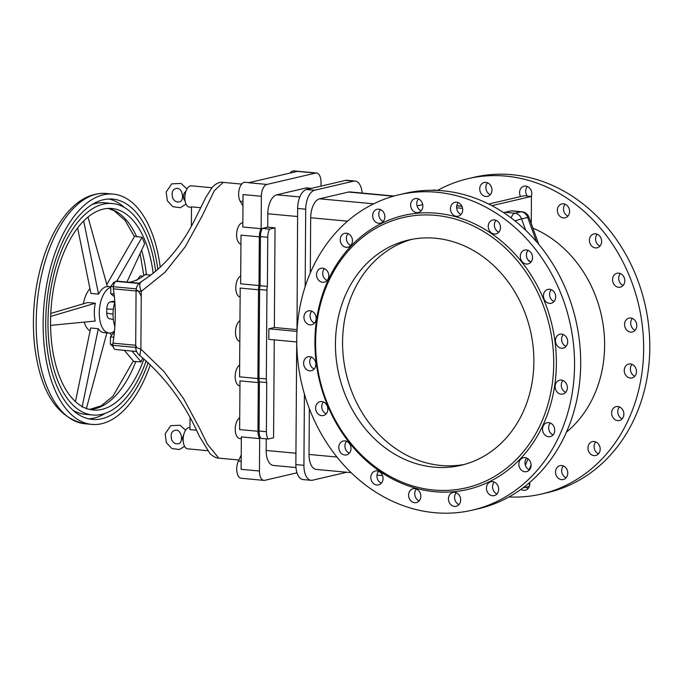 <?xml version="1.0" encoding="UTF-8"?>
<svg xmlns="http://www.w3.org/2000/svg" width="684" height="684" viewBox="0 0 684 684"><rect width="100%" height="100%" fill="white"/><g stroke="black" fill="none" stroke-linecap="round" stroke-linejoin="round"><path stroke-width="1.03" d="M110.56 287.383A23.128 11.739 95.3 0 0 103.481 294.573A23.128 11.739 95.3 0 0 99.659 318.898A23.128 11.739 95.3 0 0 109.004 333.082A23.128 11.739 95.3 0 0 114.493 331.107M114.801 301.396L110.115 301.883C108.123 302.747 107.012 305.107 106.781 308.98L106.747 313.169C106.935 316.948 108.012 318.804 109.996 318.735M126.942 282.056L144.623 243.684A101.189 51.36 95.3 0 0 142.05 237.331L134.68 236.168L106.815 284.484M124.368 350.353L133.799 361.494L141.178 361.904A101.189 51.36 95.3 0 0 142.674 357.835M160.27 267.282A115.647 58.696 95.3 0 0 113.236 194.111A115.647 58.696 95.3 0 0 44.101 303.833A115.647 58.696 95.3 0 0 91.844 424.405A115.647 58.696 95.3 0 0 101.745 423.695A115.647 58.696 95.3 0 0 150.386 364.598M50.778 313.434L87.689 302.525L95.324 303.234L50.659 316.427M77.634 227.969L90.912 293.41L98.547 294.111L83.696 220.983M75.462 401.602L90.673 327.995L98.299 328.705L82.089 407.16M50.573 325.362L95.196 321.061A23.128 11.739 95.3 0 1 95.324 303.234M98.547 294.111A23.128 11.739 95.3 0 1 107.379 286.553L87.997 217.059M142.05 237.331L116.81 281.115M111.364 335.015L109.739 333.108M132.003 351.063L141.178 361.904M86.312 408.827L107.063 332.168M89.972 288.682A23.128 11.739 95.3 0 0 86.945 293.034A23.128 11.739 95.3 0 0 83.405 303.807M84.166 322.13A23.128 11.739 95.3 0 0 90.1 330.834M98.299 328.705A23.128 11.739 95.3 0 0 104.062 332.629L109.004 333.082M153.165 273.412A101.189 51.36 95.3 0 0 111.902 208.5A101.189 51.36 95.3 0 0 51.403 304.508A101.189 51.36 95.3 0 0 93.186 410.015A101.189 51.36 95.3 0 0 115.793 402.491A101.189 51.36 95.3 0 0 143.973 358.903M157.816 269.505A110.628 56.148 95.3 0 0 112.775 199.095A110.628 56.148 95.3 0 0 46.632 304.064A110.628 56.148 95.3 0 0 92.314 419.412A110.628 56.148 95.3 0 0 101.779 418.736A110.628 56.148 95.3 0 0 148.189 362.563M88.535 418.805A110.628 56.148 95.3 0 0 94.17 418.035A110.628 56.148 95.3 0 0 105.319 413.316M124.437 207.491A110.628 56.148 95.3 0 0 108.944 199.001M155.644 271.386A106.2 53.899 95.3 0 0 112.364 203.516L104.755 202.806A106.2 53.899 95.3 0 0 92.16 204.49M73.043 410.323A106.2 53.899 95.3 0 0 85.115 414.299L92.725 415A106.2 53.899 95.3 0 0 101.805 414.35A106.2 53.899 95.3 0 0 146.222 360.819M112.364 203.516A106.2 53.899 95.3 0 0 48.872 304.269A106.2 53.899 95.3 0 0 92.725 415M137.21 291.076L137.142 290.025C134.962 290.409 136.347 290.862 141.28 291.367L140.878 349.131L164.015 371.566L183.654 398.755L199.848 428.834L207.32 444.113L218.786 458.135C215.999 458.041 213.049 456.493 209.937 453.501L199.189 435.982C185.005 403.799 165.22 376.987 139.818 355.569L140.878 349.131L135.68 347.438L136.082 290.367A10.679 10.679 0 0 1 141.263 281.663L141.263 281.663C164.1 267.299 182.508 245.488 196.488 216.23L205.927 197.248L212.245 187.271C216.178 183.321 219.855 181.696 223.258 182.389L214.314 190.725L201.917 216.392L185.184 246.864L164.981 272.292L141.28 291.367C139.014 285.827 139.271 282.483 142.041 281.363M115.63 349.533A4.275 2.172 -84.7 0 1 115.51 349.533A4.275 2.172 -84.7 0 1 115.399 349.515A6.404 3.249 -84.7 0 1 112.945 345.3L135.68 347.412L136.749 346.446M190.024 418.223L189.938 429.62L196.265 430.202M207.603 450.688L187.638 448.832A10.679 5.421 -84.7 0 1 183.227 437.7A10.679 5.421 -84.7 0 1 189.613 427.568L189.955 427.603M183.261 441.787L182.371 438.256L184.005 433.707M112.945 345.3A4.275 2.172 -84.7 0 1 112.997 343.146A95.161 48.299 95.3 0 0 113.373 288.862A4.275 2.172 -84.7 0 1 113.347 286.724A6.404 3.249 -84.7 0 1 115.878 281.346A4.275 2.172 -84.7 0 1 116.725 281.107L139.271 283.202M129.096 282.253A95.161 48.299 95.3 0 0 145.162 274.592A4.275 2.172 -84.7 0 1 146.162 274.241A4.275 2.172 -84.7 0 1 146.282 274.258L146.162 274.241M114.861 326.422A23.914 12.141 -84.7 0 1 114.827 301.858M141.084 296.189A23.914 12.141 95.3 0 0 138.142 290.991M136.877 280.329L140.194 275.9L143.101 276.174M115.092 282.073L114.108 281.979L110.791 286.408L110.74 293.727L114.382 296.659M110.74 293.727L114.083 294.043M110.791 286.408L113.364 286.647M113.655 347.139L110.389 344.249L110.44 336.93L113.758 332.501L114.356 332.552M110.389 344.249L112.894 344.479M110.44 336.93L113.826 337.246M315.623 173.078L266.914 184.432L248.591 182.731L297.309 171.376L315.623 173.078A10.679 5.421 -84.7 0 1 316.538 173.009A10.679 5.421 -84.7 0 1 321.035 182.363L321.01 186.125M242.837 222.727L242.162 222.89A10.679 5.421 95.3 0 0 236.638 233.68A10.679 5.421 95.3 0 0 240.939 244.068M249.053 182.628L245.111 182.26A10.679 5.421 95.3 0 0 239.28 189.177A10.679 5.421 95.3 0 0 240.195 201.267L242.957 206.012M290.136 173.043A10.679 5.421 -84.7 0 1 293.821 170.897L316.538 173.009M258.979 285.536L240.657 283.834L240.999 235.142L259.322 236.844L258.979 285.536A10.679 5.421 95.3 0 0 258.518 289.777L240.195 288.075L239.571 376.841L257.894 378.543L258.518 289.777M240.717 276.045A10.679 5.421 95.3 0 0 235.8 287.237A10.679 5.421 95.3 0 0 240.127 297.001M239.964 320.659A10.679 5.421 95.3 0 0 235.484 332.048A10.679 5.421 95.3 0 0 239.819 341.384M239.656 365.042A10.679 5.421 95.3 0 0 235.176 376.593A10.679 5.421 95.3 0 0 239.674 385.785L239.947 385.81M296.984 472.815L264.853 480.305A10.679 5.421 -84.7 0 1 263.938 480.373A10.679 5.421 -84.7 0 1 259.441 471.019L259.663 438.606A10.679 5.421 -84.7 0 1 257.962 431.271L239.639 429.569L239.981 380.877L258.304 382.578A10.679 5.421 -84.7 0 1 257.894 378.543M241.221 455.014L238.383 461.059A10.679 5.421 95.3 0 0 236.955 472.063A10.679 5.421 95.3 0 0 241.221 478.261L263.938 480.373M239.725 417.77A10.679 5.421 95.3 0 0 235.245 429.321A10.679 5.421 95.3 0 0 239.742 438.512L241.332 438.666M566.472 432.117A116.391 98.881 -103.1 0 0 545.524 234.544A116.391 98.881 -103.1 0 0 532.904 228.123M527.886 259.732L530.946 262.092M296.993 331.261L297.643 208.458L305.705 209.201A17.083 8.67 -84.7 0 1 314.597 190.246L353.654 181.14A17.083 8.67 -84.7 0 1 355.116 181.038A17.083 8.67 -84.7 0 1 362.195 193.068M346.72 472.242L312.571 480.202A17.083 8.67 -84.7 0 1 311.109 480.305A17.083 8.67 -84.7 0 1 303.918 465.342L295.856 464.59L296.711 341.949L268.786 339.358L268.863 328.79L274.344 327.508L296.796 329.594M268.863 328.79L296.984 331.398M515.043 220.949A8.541 0.616 -19.8 0 1 521.584 218.906A8.541 7.259 -103.1 0 0 514.907 213.22A8.541 4.335 95.3 0 0 511.187 217.957M525.671 230.26L521.584 218.906L527.732 217.469A8.541 0.616 -19.8 0 1 529.031 217.35A8.541 8.541 0 0 0 521.781 211.732L521.781 211.732A8.541 4.335 95.3 0 0 521.054 211.783A8.541 7.259 76.9 0 1 527.732 217.469L536.384 241.546M522.986 487.889L529.416 486.392L529.442 482.724M503.92 212.844A8.541 4.335 -84.7 0 1 505.04 212.297L511.187 210.869A8.541 4.335 -84.7 0 1 511.914 210.817L521.781 211.732M491.847 205.67L531.442 196.436L531.254 223.523M531.442 196.436L524.115 195.761L488.641 204.029M422.738 204.61L417.095 205.927M440.556 190.622L434.349 190.041A17.083 8.67 95.3 0 0 432.887 190.152L432.245 190.297M310.297 272.925L310.681 217.743A17.083 8.67 -84.7 0 1 319.573 198.796L348.541 192.042A17.083 8.67 -84.7 0 1 350.003 191.939L394.052 196.026M351.166 472.653L316.222 469.412A17.083 8.67 -84.7 0 1 309.031 454.441L309.348 408.63M295.967 467.531L273.352 465.428A17.083 8.67 -84.7 0 1 266.153 450.465L266.238 438.863M274.344 327.508L275.045 227.832L267.718 227.148L267.812 213.767A17.083 8.67 -84.7 0 1 276.704 194.812L305.662 188.057A17.083 8.67 -84.7 0 1 307.125 187.955L311.442 188.357M275.045 227.832L269.556 229.114A10.679 5.421 95.3 0 0 267.752 237.271L267.401 286.416A8.541 4.335 95.3 0 0 266.94 290.204L266.324 378.962A8.541 4.335 -84.7 0 0 266.734 382.544L266.392 431.698A10.679 5.421 -84.7 0 0 268.094 439.034L273.574 437.76L274.258 339.863M267.718 227.148L262.228 228.43A10.679 5.421 95.3 0 0 260.416 236.587L260.074 285.732A8.541 4.335 95.3 0 0 259.612 289.52L258.988 378.286A8.541 4.335 -84.7 0 0 259.407 381.869L259.065 431.014A10.679 5.421 -84.7 0 0 260.766 438.359L268.094 439.034M269.556 229.114L262.228 228.43M305.158 286.596L305.705 209.201M355.116 181.038L347.053 180.294A17.083 8.67 95.3 0 0 345.591 180.396L306.535 189.502A17.083 8.67 95.3 0 0 297.643 208.458M295.856 464.59A17.083 8.67 95.3 0 0 303.046 479.561L311.109 480.305M303.918 465.342L304.414 394.018M257.962 431.271L258.304 382.578M266.914 184.432A10.679 5.421 95.3 0 0 261.356 196.282L261.134 228.687A10.679 5.421 95.3 0 0 259.322 236.844M261.134 228.687L242.811 226.985L243.034 194.581L261.356 196.282M259.441 471.019L241.119 469.318L241.341 436.905L259.663 438.606M267.401 286.416L260.074 285.732M266.734 382.544L259.407 381.869M422.857 206.277L422.738 204.653M191.366 225.942L191.494 206.85L200.711 207.705M211.852 187.732L191.298 185.826A10.679 5.421 95.3 0 0 184.919 195.957A10.679 5.421 95.3 0 0 189.323 207.09L191.494 207.295M185.125 201.207L183.765 198.89L183.398 195.829L184.124 193.247L186.082 190.827M526.124 487.162A7.131 6.062 -103.1 0 0 528.116 488.47M529.322 486.418A7.131 6.062 76.9 0 1 525.286 490.206A7.131 6.062 76.9 0 1 523.619 490.317A7.131 6.062 76.9 0 1 520.969 489.368M529.69 482.511A7.131 6.062 76.9 0 1 529.416 486.144M595.755 441.915A7.131 6.062 -103.1 0 0 598.517 453.774M594.02 455.621A7.131 6.062 76.9 0 1 588.001 448.969A7.131 6.062 76.9 0 1 592.447 441.616A7.131 6.062 76.9 0 1 599.971 447.182A7.131 6.062 76.9 0 1 595.687 455.51A7.131 6.062 76.9 0 1 594.02 455.621M632.042 364.358A7.131 6.062 -103.1 0 0 634.812 376.217M630.306 378.064A7.131 6.062 76.9 0 1 624.295 371.412A7.131 6.062 76.9 0 1 628.741 364.059A7.131 6.062 76.9 0 1 636.257 369.634A7.131 6.062 76.9 0 1 631.973 377.953A7.131 6.062 76.9 0 1 630.306 378.064M620.362 273.566A7.131 6.062 -103.1 0 0 623.124 285.425M618.627 287.271A7.131 6.062 76.9 0 1 612.607 280.62A7.131 6.062 76.9 0 1 617.053 273.267A7.131 6.062 76.9 0 1 624.577 278.833A7.131 6.062 76.9 0 1 620.294 287.16A7.131 6.062 76.9 0 1 618.627 287.271M565.164 204.217A7.131 6.062 -103.1 0 0 567.934 216.076M563.428 217.922A7.131 6.062 76.9 0 1 557.409 211.27A7.131 6.062 76.9 0 1 561.863 203.917A7.131 6.062 76.9 0 1 569.379 209.484A7.131 6.062 76.9 0 1 565.095 217.803A7.131 6.062 76.9 0 1 563.428 217.922M487.538 182.799A7.131 6.062 -103.1 0 0 490.308 194.658M485.802 196.496A7.131 6.062 76.9 0 1 479.792 189.853A7.131 6.062 76.9 0 1 484.238 182.5A7.131 6.062 76.9 0 1 491.753 188.066A7.131 6.062 76.9 0 1 487.478 196.385A7.131 6.062 76.9 0 1 485.802 196.496M527.381 186.493A7.131 6.062 -103.1 0 0 527.279 196.052M520.575 196.582A7.131 6.062 76.9 0 1 524.072 186.202A7.131 6.062 76.9 0 1 530.314 188.904A7.131 6.062 76.9 0 1 531.306 196.428M597.209 234.219A7.131 6.062 -103.1 0 0 599.971 246.078M595.473 247.916A7.131 6.062 76.9 0 1 589.454 241.272A7.131 6.062 76.9 0 1 593.9 233.919A7.131 6.062 76.9 0 1 601.416 239.486A7.131 6.062 76.9 0 1 597.141 247.805A7.131 6.062 76.9 0 1 595.473 247.916M632.367 318.411A7.131 6.062 -103.1 0 0 635.128 330.269M630.631 332.116A7.131 6.062 76.9 0 1 624.612 325.464A7.131 6.062 76.9 0 1 629.058 318.111A7.131 6.062 76.9 0 1 636.582 323.677A7.131 6.062 76.9 0 1 632.298 332.005A7.131 6.062 76.9 0 1 630.631 332.116M619.43 406.912A7.131 6.062 -103.1 0 0 622.192 418.779M617.695 420.617A7.131 6.062 76.9 0 1 611.676 413.974A7.131 6.062 76.9 0 1 616.122 406.621A7.131 6.062 76.9 0 1 623.646 412.187A7.131 6.062 76.9 0 1 619.362 420.506A7.131 6.062 76.9 0 1 617.695 420.617M563.334 465.932A7.131 6.062 -103.1 0 0 566.104 477.791M561.598 479.638A7.131 6.062 76.9 0 1 555.588 472.986A7.131 6.062 76.9 0 1 560.034 465.633A7.131 6.062 76.9 0 1 567.549 471.199A7.131 6.062 76.9 0 1 563.274 479.518A7.131 6.062 76.9 0 1 561.598 479.638M437.692 190.357A161.903 137.544 76.9 0 1 468.001 178.678A161.903 137.544 76.9 0 1 643.661 349.25A161.903 137.544 76.9 0 1 541.523 494.019A161.903 137.544 76.9 0 1 509.007 496.943M468.001 178.678L474.14 177.25A161.903 137.544 76.9 0 1 649.8 347.823A161.903 137.544 76.9 0 1 547.662 492.591L541.523 494.019M350.798 245.471A7.131 6.062 76.9 0 1 348.028 233.603M346.292 247.309A7.131 6.062 -103.1 0 0 347.959 247.198A7.131 6.062 -103.1 0 0 352.243 238.878A7.131 6.062 -103.1 0 0 344.727 233.304A7.131 6.062 -103.1 0 0 340.273 240.657A7.131 6.062 -103.1 0 0 346.292 247.309M314.503 323.028A7.131 6.062 76.9 0 1 311.742 311.16M310.006 324.866A7.131 6.062 -103.1 0 0 311.673 324.755A7.131 6.062 -103.1 0 0 315.957 316.435A7.131 6.062 -103.1 0 0 308.433 310.861A7.131 6.062 -103.1 0 0 303.987 318.214A7.131 6.062 -103.1 0 0 310.006 324.866M326.191 413.82A7.131 6.062 76.9 0 1 323.421 401.953M321.685 415.658A7.131 6.062 -103.1 0 0 323.352 415.547A7.131 6.062 -103.1 0 0 327.636 407.228A7.131 6.062 -103.1 0 0 320.121 401.653A7.131 6.062 -103.1 0 0 315.666 409.006A7.131 6.062 -103.1 0 0 321.685 415.658M381.381 483.169A7.131 6.062 76.9 0 1 378.62 471.302M376.884 485.007A7.131 6.062 -103.1 0 0 378.551 484.896A7.131 6.062 -103.1 0 0 382.835 476.577A7.131 6.062 -103.1 0 0 375.311 471.011A7.131 6.062 -103.1 0 0 370.865 478.364A7.131 6.062 -103.1 0 0 376.884 485.007M459.007 504.587A7.131 6.062 76.9 0 1 456.245 492.719M454.509 506.425A7.131 6.062 -103.1 0 0 456.177 506.314A7.131 6.062 -103.1 0 0 460.46 497.995A7.131 6.062 -103.1 0 0 452.936 492.429A7.131 6.062 -103.1 0 0 448.49 499.782A7.131 6.062 -103.1 0 0 454.509 506.425M529.407 469.891A7.131 6.062 76.9 0 1 526.646 458.032M524.91 471.729A7.131 6.062 -103.1 0 0 526.577 471.618A7.131 6.062 -103.1 0 0 530.861 463.299A7.131 6.062 -103.1 0 0 523.337 457.733A7.131 6.062 -103.1 0 0 518.891 465.086A7.131 6.062 -103.1 0 0 524.91 471.729M565.702 392.334A7.131 6.062 76.9 0 1 562.932 380.475M561.196 394.172A7.131 6.062 -103.1 0 0 562.864 394.061A7.131 6.062 -103.1 0 0 567.147 385.742A7.131 6.062 -103.1 0 0 559.632 380.176A7.131 6.062 -103.1 0 0 555.177 387.529A7.131 6.062 -103.1 0 0 561.196 394.172M554.014 301.541A7.131 6.062 76.9 0 1 551.253 289.674M549.517 303.38A7.131 6.062 -103.1 0 0 551.184 303.268A7.131 6.062 -103.1 0 0 555.468 294.949A7.131 6.062 -103.1 0 0 547.944 289.383A7.131 6.062 -103.1 0 0 543.498 296.736A7.131 6.062 -103.1 0 0 549.517 303.38M498.824 232.192A7.131 6.062 76.9 0 1 496.054 220.325M494.318 234.031A7.131 6.062 -103.1 0 0 495.986 233.919A7.131 6.062 -103.1 0 0 500.269 225.6A7.131 6.062 -103.1 0 0 492.745 220.026A7.131 6.062 -103.1 0 0 488.299 227.379A7.131 6.062 -103.1 0 0 494.318 234.031M421.199 210.775A7.131 6.062 76.9 0 1 418.428 198.907M416.693 212.613A7.131 6.062 -103.1 0 0 418.36 212.502A7.131 6.062 -103.1 0 0 422.644 204.183A7.131 6.062 -103.1 0 0 415.128 198.608A7.131 6.062 -103.1 0 0 410.682 205.961A7.131 6.062 -103.1 0 0 416.693 212.613M461.033 214.468A7.131 6.062 76.9 0 1 458.271 202.609M456.536 216.315A7.131 6.062 -103.1 0 0 458.203 216.204A7.131 6.062 -103.1 0 0 462.478 207.885A7.131 6.062 -103.1 0 0 454.963 202.31A7.131 6.062 -103.1 0 0 450.517 209.663A7.131 6.062 -103.1 0 0 456.536 216.315M530.861 262.194A7.131 6.062 76.9 0 1 528.091 250.327M526.355 264.033A7.131 6.062 -103.1 0 0 528.031 263.921A7.131 6.062 -103.1 0 0 532.306 255.602A7.131 6.062 -103.1 0 0 524.79 250.028A7.131 6.062 -103.1 0 0 520.344 257.381A7.131 6.062 -103.1 0 0 526.355 264.033M566.019 346.386A7.131 6.062 76.9 0 1 563.257 334.519M561.521 348.224A7.131 6.062 -103.1 0 0 563.188 348.113A7.131 6.062 -103.1 0 0 567.472 339.794A7.131 6.062 -103.1 0 0 559.948 334.228A7.131 6.062 -103.1 0 0 555.502 341.572A7.131 6.062 -103.1 0 0 561.521 348.224M553.082 434.896A7.131 6.062 76.9 0 1 550.321 423.028M548.585 436.734A7.131 6.062 -103.1 0 0 550.252 436.623A7.131 6.062 -103.1 0 0 554.536 428.304A7.131 6.062 -103.1 0 0 547.012 422.729A7.131 6.062 -103.1 0 0 542.566 430.082A7.131 6.062 -103.1 0 0 548.585 436.734M496.994 493.908A7.131 6.062 76.9 0 1 494.224 482.04M492.489 495.746A7.131 6.062 -103.1 0 0 494.164 495.635A7.131 6.062 -103.1 0 0 498.439 487.316A7.131 6.062 -103.1 0 0 490.924 481.741A7.131 6.062 -103.1 0 0 486.478 489.094A7.131 6.062 -103.1 0 0 492.489 495.746M419.172 500.885A7.131 6.062 76.9 0 1 416.402 489.026M414.666 502.731A7.131 6.062 -103.1 0 0 416.342 502.612A7.131 6.062 -103.1 0 0 420.617 494.293A7.131 6.062 -103.1 0 0 413.102 488.727A7.131 6.062 -103.1 0 0 408.656 496.08A7.131 6.062 -103.1 0 0 414.666 502.731M349.344 453.167A7.131 6.062 76.9 0 1 346.583 441.3M344.847 455.005A7.131 6.062 -103.1 0 0 346.514 454.894A7.131 6.062 -103.1 0 0 350.789 446.575A7.131 6.062 -103.1 0 0 343.274 441.009A7.131 6.062 -103.1 0 0 338.828 448.362A7.131 6.062 -103.1 0 0 344.847 455.005M314.187 368.975A7.131 6.062 76.9 0 1 311.417 357.108M309.681 370.813A7.131 6.062 -103.1 0 0 311.348 370.702A7.131 6.062 -103.1 0 0 315.632 362.383A7.131 6.062 -103.1 0 0 308.116 356.809A7.131 6.062 -103.1 0 0 303.662 364.162A7.131 6.062 -103.1 0 0 309.681 370.813M327.123 280.466A7.131 6.062 76.9 0 1 324.353 268.607M322.617 282.304A7.131 6.062 -103.1 0 0 324.284 282.193A7.131 6.062 -103.1 0 0 328.568 273.874A7.131 6.062 -103.1 0 0 321.053 268.308A7.131 6.062 -103.1 0 0 316.598 275.661A7.131 6.062 -103.1 0 0 322.617 282.304M383.211 221.454A7.131 6.062 76.9 0 1 380.449 209.586M378.714 223.292A7.131 6.062 -103.1 0 0 380.381 223.181A7.131 6.062 -103.1 0 0 384.656 214.862A7.131 6.062 -103.1 0 0 377.141 209.295A7.131 6.062 -103.1 0 0 372.694 216.64A7.131 6.062 -103.1 0 0 378.714 223.292M553.715 363.751A138.775 117.896 76.9 0 1 433.699 490.026A138.775 117.896 76.9 0 1 315.606 341.632A138.775 117.896 76.9 0 1 435.623 215.366A138.775 117.896 76.9 0 1 553.715 363.751M335.442 343.479A115.647 98.248 76.9 0 1 408.399 240.075A115.647 98.248 76.9 0 1 533.879 361.913A115.647 98.248 76.9 0 1 460.922 465.317A115.647 98.248 76.9 0 1 335.442 343.479M464.462 464.41A115.647 98.248 76.9 0 1 342.573 341.82A115.647 98.248 76.9 0 1 411.982 239.314M398.892 194.795L405.031 193.358A161.903 137.544 76.9 0 1 580.69 363.931A161.903 137.544 76.9 0 1 478.552 508.708L472.413 510.136A161.903 137.544 76.9 0 1 296.753 339.563A161.903 137.544 76.9 0 1 398.892 194.795A161.903 137.544 76.9 0 1 574.551 365.367A161.903 137.544 76.9 0 1 472.413 510.136M314.939 341.248A140.699 119.529 76.9 0 1 436.623 213.228A140.699 119.529 76.9 0 1 556.366 363.674A140.699 119.529 76.9 0 1 434.682 491.702A140.699 119.529 76.9 0 1 314.939 341.248M146.402 274.267A101.189 51.36 95.3 0 0 141.622 250.207M136.732 236.835A101.189 51.36 95.3 0 0 108.405 208.415M89.732 409.459A101.189 51.36 95.3 0 0 108.85 401.841A101.189 51.36 95.3 0 0 135.868 361.409M106.294 193.461C91.271 192.614 77.668 199.754 65.493 214.887C56.481 226.156 49.171 240.349 43.562 257.475C34.491 286.1 31.507 315.486 34.585 345.634C40.339 391.864 57.105 417.907 84.901 423.764A115.647 58.696 -84.7 0 1 37.158 303.183A115.647 58.696 -84.7 0 1 106.294 193.461L113.236 194.111M112.287 301.37L114.801 301.456M114.758 302.106L110.115 301.883M113.347 286.724L136.253 288.853M113.373 288.862L136.056 290.965M115.878 281.346L138.98 283.492M145.162 274.592L150.942 275.13M112.997 343.146L135.62 345.24M115.399 349.515L136.603 351.482M113.057 314.144L106.747 313.169M106.781 308.98L113.356 309.305M432.887 190.152L434.947 190.34M348.541 192.042L393.411 196.205M373.661 203.815L319.573 198.796M310.681 217.743L347.532 221.171M336.964 457.04L309.031 454.441M295.933 453.227L266.153 450.465M299.831 196.958L276.704 194.812M267.812 213.767L297.583 216.529M305.662 188.057L310.707 188.528M345.591 180.396L353.654 181.14M314.597 190.246L306.535 189.502M242.837 222.95L242.162 222.89M242.991 201.523L240.195 201.267M241.17 461.315L238.383 461.059M267.752 237.271L260.416 236.587M266.94 290.204L259.612 289.52M266.392 431.698L259.065 431.014M266.324 378.962L258.988 378.286M511.187 210.869L521.054 211.783L514.907 213.22L505.04 212.297M456.741 205.807L461.939 206.294M462.581 208.355L456.613 207.799M525.38 465.274L527.98 458.784M531.075 464.958L529.142 469.771M140.075 253.567L143.845 275.626M133.312 360.913L112.886 396.335L101.035 405.903L89.578 409.417M108.252 208.423L114.194 210.792L125.095 220.41L134.449 236.57M84.901 423.764L91.844 424.405M107.362 286.476L110.697 286.784M135.68 347.438A10.679 10.679 0 0 0 139.81 355.56M238.878 459.999L218.786 458.135M241.666 184.099L223.266 182.389M185.603 430.176L180.037 425.243L170.701 425.662L165.152 433.87L166.417 442.745L171.889 448.516L179.353 449.516L184.586 446.378M171.778 440.103C173.505 442.993 175.54 444.198 177.9 443.719C183.996 443.805 181.961 428.047 174.796 430.407C171.376 431.33 170.367 434.562 171.778 440.103M115.51 349.533L136.612 351.49M113.322 319.377L109.346 318.77M538.727 244.316L529.031 217.35M377.012 475.055L382.527 475.568M461.88 206.166L456.767 205.696M186.963 188.981L181.029 183.432L171.693 183.851L166.144 192.059L167.418 200.934L172.881 206.705L180.345 207.714L185.997 204.088M172.778 198.292C174.497 201.181 176.54 202.387 178.892 201.908C184.996 201.994 182.953 186.245 175.788 188.596C172.368 189.519 171.368 192.751 172.778 198.292"/></g></svg>
